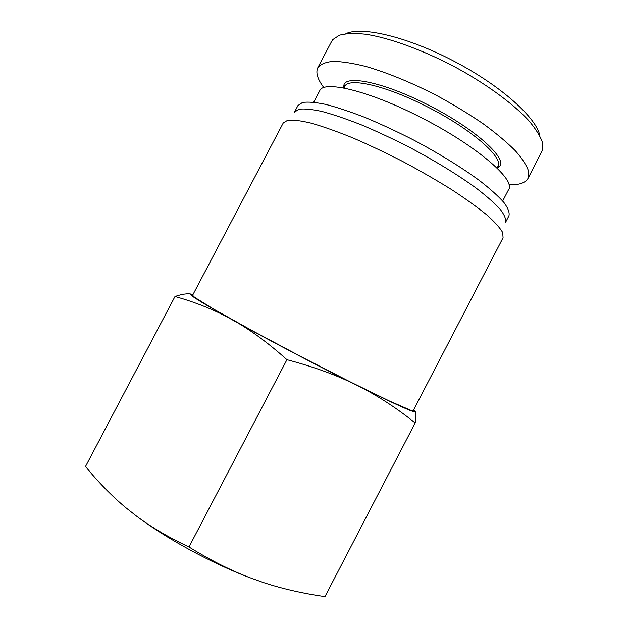 <?xml version="1.0" encoding="UTF-8"?>
<svg xmlns="http://www.w3.org/2000/svg" width="628" height="628" viewBox="0 0 628 628"><rect width="100%" height="100%" fill="white"/><g stroke="black" fill="none" stroke-linecap="round" stroke-linejoin="round"><path stroke-width="0.94" d="M313.71 102.207L319.738 90.746C323.326 80.266 367.207 90.22 418.107 116.039C474.368 144.008 516.349 179.938 508.649 189.507L502.675 200.999M539.86 135.907C537.081 118.519 501.607 86.138 454.805 61.63C408.098 36.911 361.516 25.991 345.847 33.724M331.286 42.06L332.714 39.65L339.324 35.254C345.824 33.465 354.467 33.119 365.253 34.202C388.481 37.617 420.893 49.282 452.835 65.838C484.612 82.731 512.37 103.031 528.407 120.183C535.456 128.457 540.096 135.797 542.341 142.195L542.482 150.139L528.007 178.407M508.978 184.758C519.018 185.095 525.369 182.976 528.015 178.391L528.666 171.499C526.829 165.698 522.402 158.806 515.392 150.806C506.882 142.297 496.12 133.262 483.097 123.708C468.99 114.084 453.722 104.79 437.292 95.833C412.337 82.959 387.476 72.762 366.375 66.607C353.148 63.263 342.048 61.52 333.091 61.379C325.54 62.125 320.445 64.237 317.799 67.706C315.515 72.628 317.533 79.261 323.844 87.614M343.932 88.053L344.748 86.491C348.116 77.315 384.336 85.055 425.258 105.787C470.419 128.167 504.386 157.934 497.863 166.538L497.046 168.1M497.282 168.328L499.692 166.208C507.298 157.761 472.719 127.029 426.09 103.942C383.818 82.519 346.687 74.897 343.971 84.804L343.618 87.991M415.453 411.787C416.223 413.389 416.129 417.11 415.171 422.95C398.521 409.558 381.377 398.152 363.73 388.748C397.603 405.405 414.849 413.091 415.453 411.787L413.609 409.927M415.171 422.95L324.974 596.6C302.892 593.491 282.184 588.742 262.857 582.36L248.869 577.328C211.102 563.002 165.831 538.275 136.402 516.02C151.207 527.112 168.736 537.435 188.973 546.988C209.823 559.846 229.785 569.965 248.869 577.328M174.984 296.526C182.12 294.045 187.694 293.276 191.713 294.21C186.1 292.844 197.608 300.255 226.221 316.441C210.302 308.207 193.22 301.566 174.984 296.526L85.518 466.486C98.251 482.147 111.69 495.885 125.82 507.699L136.402 516.02M192.961 294.618L191.713 294.21M350.597 382.201C332.275 373.582 311.056 366.077 286.941 359.687C269.828 344.38 253.429 332.102 237.737 322.855C269.467 340.392 314.903 364.295 350.597 382.201L363.73 388.748M286.941 359.687L188.973 546.988M226.221 316.441L237.737 322.855M192.6 295.301L194.625 297.334L213.779 309.188L251.53 330.273L301 356.641L350.887 382.216L389.745 401.182L410.406 410.139L413.232 410.649L503.075 237.737L502.683 232.564C500.037 227.862 494.707 221.943 486.7 214.815C477.178 207.083 465.403 198.629 451.375 189.46C436.303 180.079 420.163 170.792 402.964 161.6C385.6 152.722 368.762 144.77 352.457 137.744C336.922 131.456 323.263 126.613 311.48 123.214C301.055 120.709 293.158 119.705 287.781 120.215L283.306 122.845L192.6 295.301M294.493 112.114L298.983 109.241C304.282 108.534 311.99 109.288 322.125 111.501C333.546 114.586 346.742 119.084 361.72 124.996C377.412 131.629 393.583 139.196 410.233 147.698C435.542 161.192 457.294 174.498 475.49 187.607C486.213 195.803 494.464 203.048 500.249 209.352C504.527 214.972 506.278 219.329 505.509 222.43L508.939 215.82C509.771 212.609 508.083 208.135 503.86 202.404C498.137 195.999 489.934 188.651 479.258 180.377C461.125 167.142 439.412 153.774 414.111 140.279C397.461 131.786 381.274 124.25 365.559 117.664C350.557 111.815 337.315 107.404 325.846 104.413C315.664 102.301 307.893 101.657 302.539 102.474L297.962 105.52L294.493 112.114M317.799 67.698L331.702 41.267M497.706 166.844L499.692 166.208M344.591 86.797L343.971 84.804"/></g></svg>
